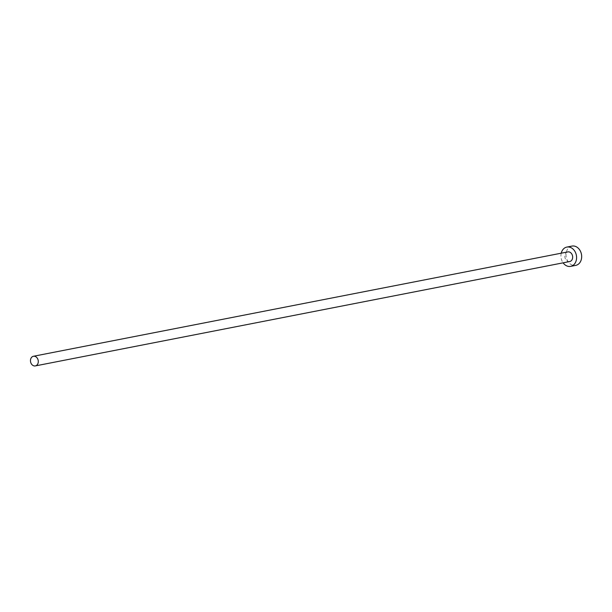 <?xml version="1.0" encoding="UTF-8"?>
<svg xmlns="http://www.w3.org/2000/svg" width="612" height="612" viewBox="0 0 612 612"><rect width="100%" height="100%" fill="white"/><g stroke="black" fill="none" stroke-linecap="round" stroke-linejoin="round"><path stroke-width="0.46" stroke-dasharray="3.06 2.29" d="M571.96 246.085A9.823 7.742 -101.1 0 0 571.616 246.169A9.823 7.742 -101.1 0 0 566.291 257.438A9.823 7.742 -101.1 0 0 575.731 265.378M561.235 253.192A9.823 7.742 -101.1 0 0 563.116 262.831M567.645 251.945A4.911 3.871 -101.1 0 0 564.952 257.468A4.911 3.871 -101.1 0 0 569.527 261.576"/><path stroke-width="0.92" d="M35.488 365.877A4.911 3.871 -101.1 0 0 38.158 360.238A4.911 3.871 -101.1 0 0 33.438 356.268A4.911 3.871 -101.1 0 0 33.262 356.306A4.911 3.871 -101.1 0 0 30.6 361.944A4.911 3.871 -101.1 0 0 35.32 365.915A4.911 3.871 -101.1 0 0 35.488 365.877M569.527 261.576A4.911 3.871 -101.1 0 0 569.696 261.546A4.911 3.871 -101.1 0 0 569.871 261.508A4.911 3.871 -101.1 0 0 572.534 255.877A4.911 3.871 -101.1 0 0 567.814 251.907A4.911 3.871 -101.1 0 0 567.645 251.945M563.116 262.831A9.823 7.742 -101.1 0 0 570.636 266.373A9.823 7.742 -101.1 0 0 570.981 266.297A9.823 7.742 -101.1 0 0 576.313 255.02A9.823 7.742 -101.1 0 0 566.873 247.08A9.823 7.742 -101.1 0 0 566.528 247.156A9.823 7.742 -101.1 0 0 561.235 253.192M570.636 266.373L575.731 265.378A9.823 7.742 -101.1 0 0 576.068 265.302A9.823 7.742 -101.1 0 0 581.4 254.034A9.823 7.742 -101.1 0 0 571.96 246.085L566.873 247.08M33.438 356.268L567.814 251.907M35.32 365.915L569.696 261.546"/></g></svg>
